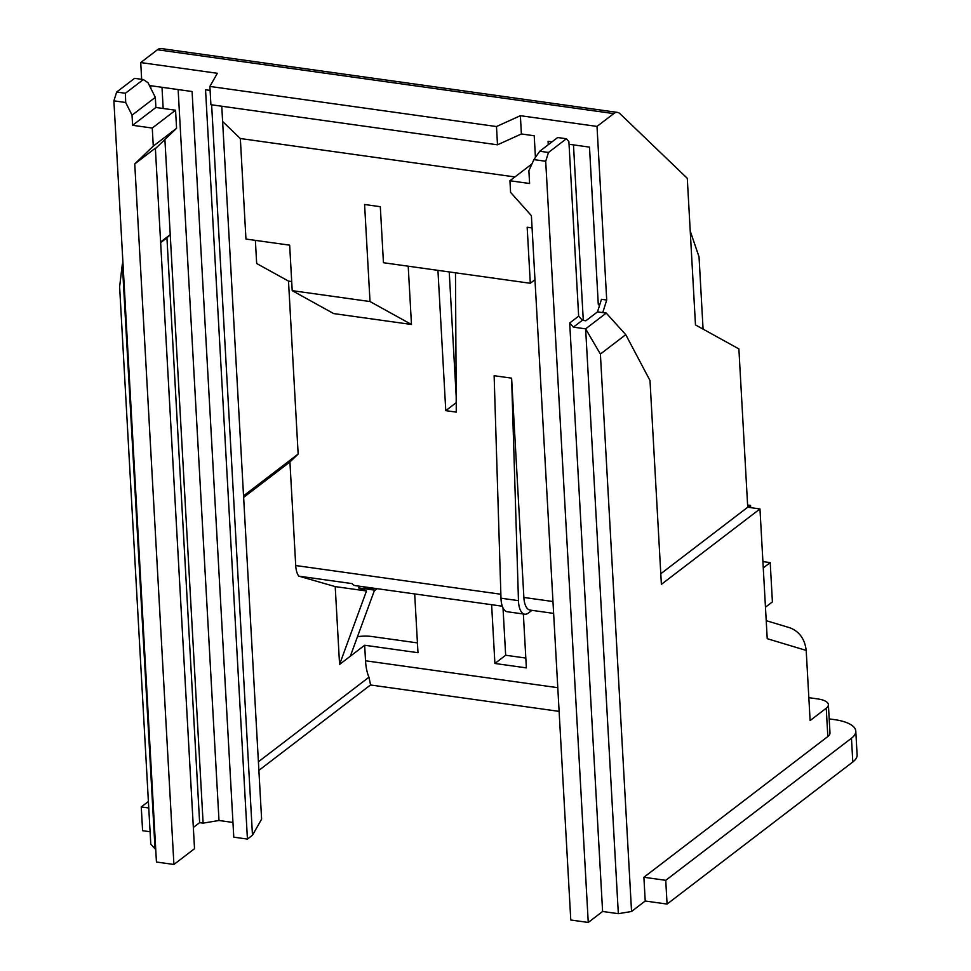 <?xml version="1.0" encoding="UTF-8"?>
<svg xmlns="http://www.w3.org/2000/svg" width="971" height="971" viewBox="0 0 971 971"><rect width="100%" height="100%" fill="white"/><g stroke="black" fill="none" stroke-linecap="round" stroke-linejoin="round"><path stroke-width="1.46" d="M141.657 79.319L140.722 62.569L157.46 49.752A19.675 8.678 98 0 1 161.21 48.55L617.507 112.405A19.675 8.678 -82 0 1 619.984 113.692L687.286 178.312L695.479 324.921L738.882 348.905L747.731 507.226L759.965 508.938L767.224 638.687L806.197 650.424C804.813 639.064 799.4 631.526 789.957 627.812L766.216 620.663M703.077 329.12L699.035 256.842L690.235 231.086M456.176 396.083L449.233 271.929M437.933 270.351L445.774 410.648L456.212 402.662M617.507 112.405A19.675 8.678 -82 0 0 613.757 113.607L597.007 126.412L520.371 115.695L496.484 126.546L209.882 86.431L217.358 73.286L140.722 62.569M160.616 242.022L170.228 234.666L164.9 139.508M163.177 108.497L161.987 87.305M150.833 88.361L150.687 85.715L192.088 91.517L233.78 837.16L247.435 839.078L205.549 89.769L210.1 90.412M599.471 305.622L598.282 304.299L589.494 147.119L569.042 144.266M597.505 311.873L601.474 299.299L606.717 300.039L602.748 312.601L597.505 311.873L585.853 320.782L582.357 320.296L573.4 327.142L569.698 323.003L578.655 316.145L582.357 320.296M122.977 263.542L122.346 264.027L123.014 264.124M511.608 378.156L518.465 600.648A19.675 8.678 98 0 0 524.741 614.194L507.263 611.742A19.675 8.678 -82 0 1 500.987 598.197L494.13 375.704L511.608 378.156L523.867 597.456A19.675 8.678 98 0 0 530.105 610.091L553.628 613.381M455.484 272.802L456.273 412.117L445.774 410.648M514.909 176.953L240.335 138.525L245.954 239.048L289.661 245.165L292.21 290.657L333.672 313.584L411.473 324.472L408.208 266.188M243.539 495.841L298.158 454.052L288.496 281.105L291.701 281.554M298.158 454.052L289.928 461.965L243.624 497.395M502.286 606.195L355.277 585.622A19.675 8.678 -82 0 1 352.145 583.62L298.825 576.155A19.675 8.678 -82 0 1 295.718 565.535L289.928 461.965M491.617 604.702L494.907 663.472L526.367 667.878L523.357 614M414.69 593.936L417.979 652.706L364.659 645.242L339.571 664.443L335.213 586.605L366.492 590.975L358.505 587.892L375.122 590.21L377.124 588.681M258.407 761.786L368.956 677.212A39.35 17.369 -82 0 1 365.533 660.778L364.659 645.242M747.609 505.054L750.534 505.454L750.656 507.639M765.464 607.215L772.406 601.899L770.209 562.61L762.915 561.59M808.831 697.663L817.728 698.914A19.675 7.21 176.8 0 1 828.397 704.667A19.675 7.21 176.8 0 1 826.248 708.211L810.117 720.555L806.197 650.424M357.462 636.721A19.675 7.21 176.8 0 1 371.917 636.527L417.433 642.899M503.014 607.943L505.66 655.243L525.821 658.059M660.802 573.74L747.731 507.226M606.717 300.039L597.007 126.412M531.938 610.346L528.491 612.98A19.675 8.678 98 0 1 524.741 614.194M600.394 354.063L631.551 911.478L618.333 913.687L585.634 328.853L600.394 354.063L625.749 334.667L650 380.535L661.385 584.36L759.965 508.938M631.551 911.478L645.217 901.015L643.894 877.262L827.826 736.54A19.675 7.21 -3.2 0 0 829.987 732.996L828.397 704.667M763.267 567.926L770.209 562.61M411.473 324.472L370.012 301.544L364.586 204.505L380.316 206.702L383.448 262.728L530.3 283.277L527.168 227.25L532.084 227.942M370.012 301.544L292.21 290.657M578.655 316.145L568.897 141.608L566.409 138.756L557.657 137.53L539.742 151.245L548.481 152.471L545.702 161.271L533.904 159.62L528.879 170.702L529.596 183.507L509.933 180.752L510.576 192.355L531.392 215.671L570.778 919.998L588.256 922.45L602.603 911.478L618.333 913.687M645.217 901.015L667.077 904.074L852.805 761.98A39.35 14.419 -3.2 0 0 857.114 754.892L855.791 731.139A39.35 14.419 176.8 0 1 851.47 738.227L665.742 880.321L643.894 877.262M209.882 86.431L210.901 104.71L497.504 144.813L496.484 126.546M497.504 144.813L521.391 133.962L534.22 135.758L535.434 157.411M521.391 133.962L520.371 115.695M548.275 144.715L548.093 141.329L551.989 141.875M625.749 334.667L606.244 313.087L585.634 328.853L573.4 327.142M606.244 313.087L602.748 312.601M548.481 152.471L566.409 138.756M545.702 161.271L588.256 922.45M569.698 323.003L602.603 911.478M583.292 320.418L573.473 144.885M539.742 151.245L533.904 159.62M509.933 180.752L531.962 163.905M855.791 731.139A39.35 14.419 176.8 0 0 834.429 719.62L829.198 718.892M150.08 831.734L142.591 830.691L141.268 806.925L148.393 801.476M141.268 806.925L148.757 807.981M667.077 904.074L665.742 880.321M750.534 505.454L748.143 507.287M534.972 279.697L530.3 283.277M368.956 677.212L370.582 684.907L258.893 770.367M222.614 121.509L240.335 138.525M232.955 822.449L218.997 820.495L178.13 89.563M211.629 104.819L252.472 835.23L261.612 819.16L221.764 106.227M143.32 79.561L134.581 78.335L116.666 92.051L125.405 93.265L143.32 79.561L148.005 82.717L155.324 97.343L155.894 107.478L175.557 110.221L176.576 128.281L155.396 148.648M155.324 97.343L132.032 115.173L125.684 102.489L113.886 100.838L116.666 92.051M125.684 102.489L125.405 93.265M134.751 163.917L173.918 864.469L194.528 848.703L155.36 148.15L134.751 163.917L153.272 146.111L176.576 128.281M153.272 146.111L152.265 128.051L175.557 110.221M152.265 128.051L132.59 125.295L155.894 107.478M132.032 115.173L132.59 125.295M113.886 100.838L156.44 862.03L173.918 864.469M203.121 823.141L170.228 234.666L166.939 237.834L199.625 822.655L203.121 823.141L218.997 820.495M155.044 848.848L150.784 844.2L119.615 286.797L122.346 264.027L155.044 848.848L155.712 848.945M374.539 590.125L350.325 656.214M255.373 240.371L256.672 263.517L288.496 281.105M252.472 835.23L247.435 839.078M193.35 827.462L199.625 822.655M339.571 664.443L366.492 590.975M494.907 663.472L505.66 655.243M362.802 586.678L375.122 590.21M298.825 576.155L335.213 586.605M160.652 242.641L166.939 237.834M613.757 113.607L157.46 49.752M523.867 597.456L552.972 601.535M295.718 565.535L500.866 594.24M365.533 660.778L557.791 687.686M827.826 736.54L826.248 708.211M852.805 761.98L851.47 738.227M500.987 598.197L518.465 600.648M559.114 711.379L370.497 684.98"/></g></svg>
